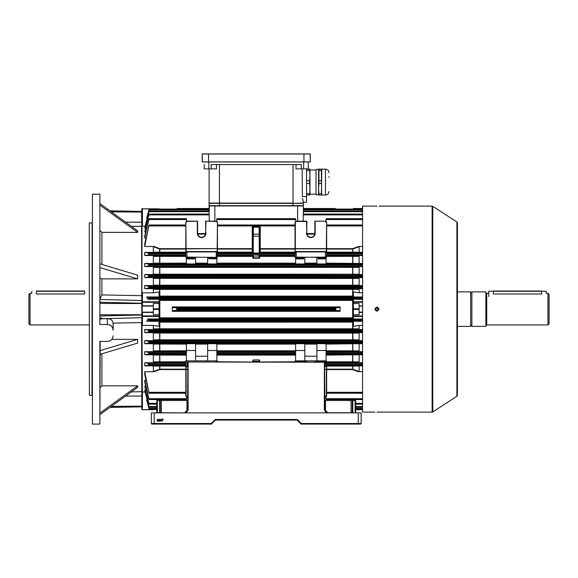 <?xml version="1.0" encoding="UTF-8"?>
<svg xmlns="http://www.w3.org/2000/svg" width="578" height="578" viewBox="0 0 578 578"><rect width="100%" height="100%" fill="white"/><g stroke="black" fill="none" stroke-linecap="round" stroke-linejoin="round"><path stroke-width="0.87" d="M30.049 324.923L28.9 323.774L28.9 294.462L30.049 293.313L30.049 324.923L89.258 324.923M36.371 293.992C30.439 293.248 30.439 293.248 36.371 293.992L84.655 293.992C90.587 293.248 90.587 293.248 84.655 293.992L84.655 291.24L36.371 291.24L36.371 293.992M141.848 406.305L141.559 322.603L113.071 323.109L113.107 330.204C112.775 326.765 110.86 324.865 107.364 324.518L107.364 318.709C110.506 318.623 112.414 320.089 113.071 323.109M141.848 391.667L131.372 391.92M100.175 319.359L101.873 317.958L101.873 318.724L141.848 317.698L141.848 322.56L141.559 226.287L131.372 226.316M89.395 395.338L89.258 223.043L89.395 395.338L91.981 395.338L92.126 222.754M99.886 194.157L99.886 324.518L99.886 194.157L92.415 194.157L92.415 424.079L99.886 424.079L99.886 341.388L107.364 341.388C110.853 341.071 112.768 339.214 113.107 335.825M100.175 341.388L99.886 424.079M92.415 424.079L92.415 194.157M101.901 353.765L101.901 385.858L137.636 385.858L137.636 387.397L100.175 414.44M99.886 324.518L107.364 324.518M100.175 298.573L101.901 294.932L141.848 295.676M100.175 203.796L137.636 230.839L137.636 232.378L101.901 232.378L100.175 230.781M100.175 263.951L137.636 275.157L137.636 278.871L101.901 278.871L100.175 278.213M111.8 339.365L137.636 339.365L137.636 343.086L100.175 354.285M101.901 385.858L100.175 387.455M101.873 317.958L100.175 317.972M142.426 325.414L153.343 325.414L159.095 326.332L159.095 321.281L146.668 321.281L148.9 320.927L148.857 319.143L147.78 318.977L159.095 318.977L159.095 316.462L142.426 316.462L142.426 315.949L159.095 315.949L159.095 303.515L153.343 303.515L153.343 312.423L142.426 312.423L142.426 315.949L141.848 315.949A0.578 0.513 0 0 0 142.426 316.462L142.426 325.414L141.848 324.778L141.993 226.157L142.426 226.208L141.848 226.229L141.848 209.099L141.848 211.844L141.567 211.396L109.936 210.847M125.599 222.154L141.848 222.176L141.848 226.569L141.567 211.555L110.167 211.013M141.993 325.168L142.426 409.397L141.848 409.137L141.848 406.551L110.167 407.223M100.225 319.359L101.482 318.774L107.364 318.709M100.175 267.672L137.636 278.871M100.175 350.564L137.636 339.365M100.175 412.902L137.636 385.858M100.175 205.334L137.636 232.378M141.848 300.538L100.175 299.476M141.848 396.06L125.599 396.089M376.943 310.494L378.323 309.122L376.943 307.742L375.563 309.122L376.675 310.473M377.896 310.119L377.224 310.473M376.943 307.742L377.709 307.973M377.34 412.107L432.142 412.121L432.142 206.115L432.763 206.295L432.763 411.941L456.895 396.255L456.895 221.981L457.415 222.949L457.415 309.122L457.415 226.46M376.553 206.129L362.572 206.115L362.572 412.121L374.934 412.121M376.943 206.129C374.349 206.108 374.349 206.108 376.943 206.129C379.544 206.108 379.544 206.108 376.943 206.129C379.544 206.108 379.544 206.108 376.943 206.129M376.943 412.107C374.349 412.128 374.349 412.128 376.943 412.107C374.349 412.128 374.349 412.128 376.943 412.107C379.544 412.128 379.544 412.128 376.943 412.107M374.97 309.512L374.934 309.122C376.278 311.715 377.615 311.715 378.958 309.122L375.859 310.812M378.958 309.122C377.615 306.521 376.278 306.521 374.934 309.122C376.271 306.521 377.615 306.521 378.958 309.122M457.415 309.122L457.415 395.287L456.895 396.255M36.371 291.009L84.655 291.009M160.46 421.037L160.272 420.228L160.908 419.216L161.544 420.228L160.908 421.232L160.46 421.037M157.483 420.95L158.459 421.203L157.158 421.203L158.177 419.765L157.187 419.78L157.823 419.216L158.437 419.765L157.483 420.95M358.266 412.873L361.142 412.873L361.142 423.508A0.578 0.578 0 0 1 360.564 424.079L301.311 424.079A0.578 0.578 0 0 1 300.9 423.912L301.311 423.508L358.266 423.508L358.266 412.873L154.21 412.873L154.21 423.508L211.165 423.508L211.57 423.912A0.578 0.578 0 0 1 211.165 424.079L151.906 424.079A0.578 0.578 0 0 1 151.335 423.508L151.335 412.873L154.21 412.873M158.936 421.037L158.74 420.228L159.376 419.216L160.012 420.228L159.376 421.232L158.936 421.037M162.664 421.203L162.389 419.447L161.746 419.216L163.307 419.216L162.664 419.447L162.664 421.203M171.536 424.079L160.157 424.079M174.881 424.079L162.274 424.079L174.881 424.079M184.649 424.079L182.951 424.079M180.611 424.079L178.905 424.079M329.525 424.079L340.442 424.079M333.571 424.079L340.933 424.079M156.992 400.511L157.368 400.648L157.368 412.735L156.797 412.295L156.797 400.511L160.243 400.511L160.243 412.295L161.392 412.735L184.671 412.873C186.405 412.685 187.366 411.731 187.547 409.997L187.908 362.001L324.894 362.225M324.569 362.001L324.923 409.997L324.923 400.511L325.501 400.511L325.501 410.431L327.798 412.735L351.077 412.735L352.226 412.295L352.226 400.511L355.68 400.511L355.68 412.295L355.68 400.511M324.923 396.775L325.501 397.064L324.923 397.064L324.923 397.635M358.266 424.079L358.266 423.508L361.142 423.508A0.578 0.578 -90 0 1 360.564 424.079A0.578 0.578 0 0 0 361.142 423.508L361.142 412.873M327.798 412.735L327.798 412.873C326.064 412.685 325.111 411.731 324.923 409.997L324.352 409.773L324.352 362.131L188.125 362.001M351.077 412.873L351.077 400.511L325.501 400.511M351.077 400.511L352.226 400.511M157.368 412.873L160.243 412.295L160.243 400.511L187.547 400.511M184.671 412.735L186.969 410.431A0.578 0.433 180 0 0 187.547 409.997L188.125 409.773L186.181 412.873M284.687 420.054L286.413 420.054M300.9 423.912L297.215 420.228A0.578 0.578 0 0 0 296.81 420.054A0.578 0.578 90 0 1 297.215 420.228L300.9 423.912A0.578 0.578 0 0 0 301.311 424.079A0.578 0.578 90 0 1 300.9 423.912A0.578 0.578 0 0 0 301.311 424.079A0.578 0.578 0 0 1 300.9 423.912L297.215 420.228A0.578 0.578 0 0 0 296.81 420.054L215.666 420.054A0.578 0.578 0 0 0 215.254 420.228L211.57 423.912A0.578 0.578 90 0 1 211.165 424.079A0.578 0.578 -90 0 0 211.57 423.912L215.254 420.228A0.578 0.578 90 0 1 215.666 420.054A0.578 0.578 0 0 0 215.254 420.228A0.578 0.578 90 0 1 215.666 420.054A0.578 0.578 0 0 0 215.254 420.228L211.57 423.912M281.818 420.054L280.092 420.054M151.335 423.508A0.578 0.578 90 0 0 151.906 424.079A0.578 0.578 0 0 1 151.335 423.508L151.335 412.873L151.335 423.508L154.21 423.508L154.21 424.079M297.215 420.228A0.578 0.578 0 0 0 296.81 420.054A0.578 0.578 0 0 1 297.215 420.228L297.619 419.816A1.149 1.149 0 0 0 296.81 419.484L215.666 419.484A1.149 1.149 -90 0 0 214.85 419.816A1.149 1.149 0 0 1 215.666 419.484L215.666 420.054A0.578 0.578 0 0 0 215.254 420.228L214.85 419.816L211.165 423.508L211.165 424.079M156.797 412.295L156.797 409.708L156.797 412.295A0.578 0.578 0 0 1 156.219 412.873M160.041 400.511L157.368 400.648M160.243 412.295A0.578 0.578 0 0 0 160.821 412.873M356.25 412.873A0.578 0.578 0 0 1 355.68 412.295L355.102 412.735L355.102 400.648L355.477 400.511M355.102 400.648L352.428 400.511M352.804 400.648L352.804 412.735L352.226 412.295A0.578 0.578 0 0 1 351.655 412.873M324.923 409.997A0.578 0.433 180 0 0 325.501 410.431M159.109 419.585L159.376 421.001L159.759 420.22L159.109 419.585M160.641 419.585L160.908 421.001L161.291 420.22L160.641 419.585M190.422 424.079L192.142 424.079M172.027 424.079L166.832 424.079M155.952 424.079L157.657 424.079M362.572 409.708L355.68 409.708L355.68 412.295L355.68 409.708L359.126 409.708M216.165 257.383L216.288 251.929L185.82 251.929L217.147 251.64L217.147 257.383L185.82 257.102L185.82 222.32L186.969 221.172L197.604 221.172L197.604 233.245A4.024 4.024 0 0 0 201.628 237.269A4.024 4.024 0 0 0 205.609 232.667L205.652 221.172L216.288 221.172L217.436 222.32L217.436 248.67L252.788 248.656L252.788 252.456L252.788 227.97M217.436 225.94L295.033 225.94L295.033 248.641L295.033 222.32L296.182 221.172L306.817 221.172L306.86 232.667A4.024 4.024 0 0 0 310.841 237.269A4.024 4.024 0 0 0 314.865 233.245L314.865 221.172L325.501 221.172L326.649 222.32L326.649 248.67L352.652 248.67L358.411 246.488L362.572 246.488M306.86 232.667L306.535 221.461L296.304 221.461L295.322 222.443L295.322 248.641L326.36 248.641L326.649 222.32L325.501 221.172L314.865 221.172M295.033 362.001L295.322 360.853L326.36 360.853L326.649 369.169L352.652 369.169L359.126 371.575L359.126 366.033L326.649 366.091M177.135 309.432L176.875 307.944L172.461 307.474L172.316 306.918L172.316 311.318L172.461 310.762L176.875 310.292L177.135 309.432L335.334 309.432L335.601 310.292L340.009 310.762L340.16 311.318L172.316 311.318M172.316 306.918L340.16 306.918L340.16 311.318M340.16 306.918L340.009 307.474L335.601 307.944L335.334 309.432M335.522 209.106A18.778 18.778 0 0 0 335.334 208.528L303.371 208.528L303.371 205.941L297.619 205.934L209.099 205.941L209.099 208.528L177.135 208.528L176.875 209.366L177.135 208.528A18.778 18.778 0 0 0 176.947 209.106M303.371 208.528L335.334 208.528L335.601 209.366L335.356 208.593M149.073 393.228L144.724 374.407L144.724 371.748L149.073 393.228L185.82 393.228M145.699 386.205L144.724 386.205L149.102 404.159L156.797 404.159M355.68 404.159L362.572 404.159M149.11 407.309L144.724 390.273L149.11 407.309L156.797 407.309M355.68 407.309L362.572 407.309M149.117 409.13L156.797 409.13L149.117 409.13L146.668 400.048L149.117 409.13M355.68 409.13L362.572 409.13L355.68 409.13M326.649 393.228L362.572 393.228M145.981 380.216L144.724 380.216L149.088 399.543L186.398 399.543L186.398 396.486M362.572 399.543L326.071 399.543L326.071 396.486M358.411 246.488L359.126 246.661L352.652 249.075L326.649 249.075L326.36 257.383L295.033 257.102L295.322 251.64L326.36 251.64L295.322 251.553L326.36 251.553L326.36 248.851L295.322 248.851L295.033 251.914M259.11 254.869L259.688 254.884L259.688 257.795L259.11 258.337L253.359 258.337L252.788 257.795L252.788 254.884L259.11 255.23L253.359 254.869M253.2 226.345L253.359 226.345A0.578 0.578 0 0 0 252.788 226.923L252.21 226.901L253.359 226.345L253.2 253.048L259.276 253.048L259.11 226.345L260.259 226.901L259.688 226.923L259.688 251.755A0.578 0.397 180 0 0 260.259 252.145L295.033 252.145M253.2 253.048L252.21 253.034L253.359 252.456M259.11 252.456L260.259 253.034L259.276 253.048M217.436 251.914L217.436 248.67M217.436 255.519L252.788 255.519L252.788 256.459L217.436 256.459M217.436 361.777L252.788 362.001L252.788 360.441L253.359 359.899L259.11 359.899L259.688 360.441L259.688 362.001L295.033 361.777M216.288 362.001L215.883 360.853L217.147 360.853L217.436 362.001M362.572 214.12L303.334 214.12L303.147 221.172M297.619 221.172L297.619 205.652L303.371 205.941L303.371 214.077L303.371 211.685L362.572 211.685M362.572 218.759L326.071 218.694L326.071 221.75M216.858 221.75L216.858 218.759L295.611 218.694L295.611 221.75M295.611 354.285L295.611 360.853L304.808 360.853L304.808 350.506L295.611 350.506L295.611 354.285M186.398 221.75L186.398 218.694L149.117 218.759L144.724 236.127L144.724 238.02L148.784 219.351M144.724 238.02L145.981 238.02M207.668 257.383L207.668 263.951L216.858 263.951L216.858 258.698L208.817 258.698L216.858 258.879M186.398 258.879L194.446 258.879L194.446 257.383L186.398 257.383L186.398 263.951L195.595 263.951L195.595 257.383M186.398 263.395L154.326 263.46L153.343 263.192L153.343 256.365L156.804 255.483L144.724 255.483L148.698 254.847L148.698 253.027L149.117 253.374L148.698 254.847M148.698 264.088L149.117 264.507L148.698 265.916L148.698 264.088L144.724 263.46L154.326 263.46M326.071 263.135L362.572 263.46M358.15 263.46L326.071 263.395M318.03 258.323L326.071 258.323L326.071 257.383L318.03 257.383L318.03 258.879L326.071 258.879L326.071 263.951L316.881 263.951L316.881 257.383M304.808 257.383L304.808 263.951L295.611 263.951L295.611 258.879L303.66 258.879L303.66 257.383L295.611 257.383L295.611 258.879M153.343 274.189L359.126 274.189L154.586 274.521L153.343 274.189L153.343 267.361L156.515 266.552L144.724 266.552L148.698 265.916M148.698 275.15L149.117 275.648L148.698 276.985L148.698 275.15L144.724 274.521L154.586 274.521M357.883 274.521L362.572 274.521M156.515 266.552L355.954 266.552L359.126 267.361L153.343 267.361M362.572 266.552L355.954 266.552M209.323 221.172L209.142 214.12L149.117 214.12L144.724 232.031L148.806 214.741M144.724 232.031L145.699 232.031M148.929 211.685L144.724 227.963L148.929 211.685L209.099 211.685L209.099 214.077L209.388 205.652L214.85 205.652L214.85 221.172M326.071 258.323L326.071 258.879M216.858 258.698L216.858 257.383L208.817 257.383L208.817 258.698M295.033 255.519L259.688 255.519L259.688 256.459L295.033 256.459M156.804 255.483L185.82 255.519M185.82 252.326L153.343 252.203L153.343 246.661L154.059 246.488L159.824 248.67L185.82 248.67L185.82 225.008L149.117 225.124L144.724 243.829L144.724 246.488L148.756 225.673M148.698 253.027L144.724 252.398L154.059 252.398M144.724 246.488L154.059 246.488M185.82 251.914L185.82 248.67M295.611 350.506L295.611 343.686L304.808 343.686L304.808 350.506M316.881 350.506L316.881 343.686L326.071 343.686L326.071 360.853L316.881 360.853L316.881 350.506L326.071 350.506M326.071 343.78L362.572 343.715M148.698 343.086L149.117 342.588L148.806 341.273L144.724 340.623L144.724 343.715L148.698 343.086L148.698 341.251M144.724 343.715L186.398 343.78M195.595 350.506L195.595 343.686L186.398 343.686L186.398 360.853L195.595 360.853L195.595 350.506L186.398 350.506M216.858 350.506L216.858 343.686L207.668 343.686L207.668 360.853L216.858 360.853L216.858 350.506L207.668 350.506M306.86 362.001L306.86 360.853L304.808 360.853M316.881 356.221L304.808 356.221M187.547 397.064L185.82 395.916L185.82 361.142L187.38 360.853L186.969 361.142L187.091 366.596L186.109 366.596L187.091 366.596M215.883 360.853L187.38 360.853M326.071 354.849L362.572 354.776M362.572 351.684L326.071 351.648M207.668 356.221L195.595 356.221M148.698 354.148L149.117 353.729L148.784 352.334L144.724 351.684L144.724 354.776L148.698 354.148L148.698 352.32M144.724 354.776L186.398 354.849M186.398 351.648L144.724 351.684M149.088 399.543L144.724 382.109L144.724 380.216M362.572 211.035L303.371 211.035L303.371 209.807L362.572 209.807M303.371 209.106L362.572 209.106L303.371 209.106M186.969 397.064L187.547 396.775M306.817 360.853L306.817 362.001M306.817 361.142L296.182 361.142L296.182 362.001M197.604 360.853L197.604 362.001M205.652 360.853L205.652 362.001M325.378 396.775L326.36 395.793L326.36 369.595L352.652 369.566L352.652 365.91L362.572 365.838M359.126 371.575L362.572 371.748M358.411 371.748L352.652 369.566M362.572 362.753L326.649 362.724M141.848 209.099A0.578 0.578 0 0 1 142.426 208.528A0.578 0.578 0 0 0 141.848 209.099L142.426 208.839L142.426 226.208L144.962 226.208M141.993 293.068L142.426 292.822L142.426 301.774A0.578 0.513 180 0 0 141.848 302.287L142.426 302.287L142.426 305.813L153.343 305.813M362.572 296.955L353.375 296.955L353.375 291.904L359.126 292.822L359.126 289.361L153.343 289.361L153.343 292.822L142.426 292.822M153.343 289.361L155.944 288.682L144.724 288.682L144.724 285.583L154.853 285.583L153.343 285.178L153.343 278.358L156.226 277.613L144.724 277.613L144.724 274.521M144.724 263.46L144.724 266.552M144.724 252.398L144.724 255.483M144.724 227.963L145.418 227.963M141.848 293.458L141.848 226.229M147.079 218.188L146.668 218.188L149.117 209.106L146.668 218.188M148.828 211.591L149.117 210.948L209.099 210.948L209.099 209.149L149.117 209.149M144.962 392.029L142.426 392.029M144.724 390.273L145.418 390.273M144.724 386.205L148.698 402.454M144.724 371.748L154.059 371.748L153.343 371.575L153.343 366.033L154.059 365.838L185.82 365.91M185.82 362.724L144.724 362.753L144.724 365.838L154.059 365.838M156.804 362.753L153.343 361.871L153.343 355.044L154.326 354.776M156.515 351.684L153.343 350.875L153.343 344.047L154.586 343.715M156.226 340.623L153.343 339.878L159.824 339.792L352.652 339.792L352.804 340.579L144.724 340.623M153.343 339.878L153.343 333.058L154.853 332.653L362.572 332.653M155.944 329.554L153.343 328.875L159.824 328.795L352.652 328.795L352.804 329.511L144.724 329.554L144.724 332.653L154.853 332.653M153.343 328.875L153.343 325.414M153.343 409.708L142.426 409.708A0.578 0.578 0 0 1 141.848 409.137L141.848 324.778M153.343 292.822L159.095 291.904L159.095 296.955L146.668 296.955L148.9 297.309L148.857 299.093L147.78 299.26L159.095 299.26L159.095 302.287L142.426 302.287L142.426 301.774L159.095 301.774M159.095 299.787L353.375 299.787M362.572 299.26L353.375 299.26L353.375 301.774L362.572 301.774M353.375 296.601L159.673 296.593L159.521 296.102L353.375 296.109M353.375 322.127L159.521 322.134L159.673 321.643L353.375 321.635M352.804 321.643L352.948 328.803L359.126 328.875L359.126 325.414L353.375 326.332L353.375 321.281L362.572 321.281M362.572 318.977L353.375 318.977L353.375 314.721L359.126 314.721L359.126 312.134L362.572 312.134M353.375 318.449L159.095 318.449M147.78 318.977L146.668 321.281M146.668 296.955L147.78 299.26M147.079 400.048L146.668 400.048M362.572 306.102L359.126 306.102L362.572 305.813M353.375 314.721L353.375 303.515L359.126 303.515L359.126 305.813M359.126 306.102L359.126 312.134M326.649 252.145L359.126 252.203L359.126 246.661M359.126 252.203L362.572 252.398M362.572 255.483L355.665 255.483L359.126 256.365L326.649 256.459M359.126 263.192L359.126 256.365M359.126 274.189L359.126 267.361M362.572 277.613L356.243 277.613L359.126 278.358L352.652 278.444L153.343 278.358M153.343 285.178L359.126 285.178L359.126 278.358M359.126 285.178L357.616 285.583L362.572 285.583M362.572 288.682L356.525 288.682L359.126 289.361M359.126 292.822L362.572 292.822M362.572 325.414L359.126 325.414M359.126 328.875L356.525 329.554L352.804 329.511M362.572 329.554L356.525 329.554M357.616 332.653L359.126 333.058L352.948 333.123L153.343 333.058M352.804 332.711L352.948 339.799L359.126 339.878L359.126 333.058M359.126 339.878L356.243 340.623L352.804 340.579M362.572 340.623L356.243 340.623M357.883 343.715L326.071 344.112M326.071 350.788L359.126 350.875L359.126 344.047M359.126 350.875L355.954 351.684M358.15 354.776L326.071 355.102M326.649 361.777L359.126 361.871L359.126 355.044M359.126 361.871L355.665 362.753M358.411 365.838L359.126 366.033M144.724 285.583L148.929 286.247L149.117 286.782L148.828 288.032L144.724 288.682M155.944 288.682L352.804 288.725L352.804 296.593M352.804 285.525L159.673 285.525L159.521 285.113L159.673 277.657L352.804 277.657L352.804 285.525L357.616 285.583M148.698 276.985L144.724 277.613M326.649 255.519L355.665 255.483M358.411 252.398L326.649 252.326M149.102 404.159L148.698 403.104M185.82 369.566L159.824 369.566L154.059 371.748M149.117 209.106L209.099 209.106L149.117 209.106L148.857 209.763M144.724 332.653L148.929 331.989L149.117 331.454L148.828 330.211L144.724 329.554M144.724 365.838L149.117 364.87L148.756 363.396L144.724 362.753M185.82 366.091L153.343 366.033M153.343 371.575L159.824 369.169L185.82 369.169M186.398 355.102L153.343 355.044M153.343 361.871L185.82 361.777M186.398 344.112L153.343 344.047M153.343 350.875L186.398 350.788M159.673 329.511L159.521 322.134L159.095 322.127M159.095 317.813L353.375 317.813M353.375 300.423L159.095 300.423M185.82 249.075L159.824 249.075L153.343 246.661M153.343 252.203L185.82 252.145M153.343 263.192L186.398 263.135M185.82 256.459L153.343 256.365M159.095 296.109L159.521 296.102L159.673 288.725M159.673 255.512L159.673 263.395M352.804 255.512L352.804 263.395M159.673 266.588L159.673 274.456M352.804 266.588L352.804 274.456M352.804 252.326L352.804 248.641M159.673 252.326L159.673 248.641M352.804 369.595L352.804 365.91M159.673 369.595L159.673 365.91M159.673 354.841L159.673 362.724M352.804 354.841L352.804 362.724M159.673 343.78L159.673 351.648M352.804 343.78L352.804 351.648M159.673 332.711L159.673 340.579M362.572 312.423L359.126 312.423M353.375 303.515L353.375 301.774M353.375 209.106L353.375 208.528L362.572 208.528M153.343 312.423L153.343 314.721L159.095 314.721M159.095 303.515L159.095 302.287M153.343 306.102L142.137 306.102L142.137 312.134L153.343 312.134M159.095 209.106L142.426 208.839L159.095 208.839M159.095 315.949L159.095 316.462M205.609 360.853L205.609 362.001M185.82 395.916L187.091 396.775M186.094 366.596L187.547 366.315M217.147 360.853L217.436 361.142L216.288 361.142M186.969 361.142L185.82 361.142L186.109 360.853M324.923 369.385L326.36 369.385L326.649 366.481L324.923 366.596L326.375 366.596M326.649 366.481L326.649 395.916L325.501 397.064M325.378 366.596L325.501 361.142L314.865 361.142L314.865 362.001M295.322 360.853L296.304 360.853M325.378 360.853L326.36 360.853M295.033 251.755L295.033 249.053M326.649 249.053L326.649 251.929L296.182 251.929L296.304 257.383M295.322 257.383L325.501 257.102L325.378 251.64M296.304 221.461L295.322 222.443M295.033 251.929L296.304 251.64M326.36 257.383L325.378 257.383M149.073 225.008L185.82 225.008L185.82 222.32L186.109 248.641L217.147 248.641L186.109 248.851L186.109 251.553L217.147 251.553L217.436 222.32M217.436 249.053L217.436 251.929L216.165 251.64M217.436 251.755L186.969 251.929L186.969 257.102L217.147 257.383M217.147 222.443L216.288 221.172M186.969 221.172L186.109 222.443M216.165 221.461L205.652 221.172M197.604 221.172L187.091 221.461M205.941 221.461L205.609 232.667M187.091 257.383L186.109 257.383M252.788 226.923A0.578 0.578 0 0 1 253.359 226.345L259.276 226.345M259.688 227.97L259.688 226.923A0.578 0.578 0 0 0 259.11 226.345M260.259 226.901L260.259 248.67L259.688 248.656A0.578 0.419 180 0 0 260.259 249.075L260.259 253.034M217.436 252.145L252.21 252.145A0.578 0.397 180 0 0 252.788 251.755A0.578 0.578 180 0 1 252.21 252.326L217.436 252.326M252.21 253.034L252.21 249.075A0.578 0.419 180 0 0 252.788 248.656M293.024 205.652L293.024 203.355L303.371 203.355L303.371 205.652L209.099 205.652L209.099 203.355L293.024 203.355L303.371 203.066L303.371 202.206L306.535 202.206L306.535 168.863M209.099 205.652L209.099 203.355M302.54 198.406L303.327 201.744M303.219 201.296L302.879 200.046M216.454 164.557L216.454 168.863L211.129 168.863L211.129 164.557L301.348 164.557L301.348 168.863L296.015 168.863L296.015 164.557M303.371 202.206L303.371 203.066M302.178 168.863L302.388 196.542L306.535 196.542M209.099 203.066L209.099 168.863L209.099 203.066L293.024 203.066L293.024 164.557M308.255 168.863L308.255 161.97L308.255 168.863L301.348 168.863M211.129 168.863L204.215 168.863L204.215 164.557M328.94 177.345L328.94 176.622M321.411 170.488L321.411 180.755L318.94 180.755L318.94 170.488L321.411 170.488L321.411 169.152L318.594 169.152L318.594 188.551L318.94 183.421L321.411 183.421L321.758 195.01L325.493 195.01C327.589 194.808 328.738 193.659 328.94 191.564M321.758 169.152L321.411 195.017L318.594 195.017L318.594 188.551L318.94 195.017M316.022 194.757L316.022 169.412L316.022 194.757L318.594 194.757M306.535 195.017L309.974 195.017L309.974 169.152L306.535 169.152M306.535 183.421L309.627 183.421L309.974 188.551L309.627 193.688L306.535 193.688M309.627 195.017L309.627 193.688M306.535 170.488L309.627 170.488L309.974 175.618L309.627 180.755L306.535 180.755M309.627 183.421L309.627 180.755M309.627 170.488L309.627 169.152M318.94 169.152L318.94 170.488M318.94 180.755L318.94 183.421M321.411 180.755L321.411 183.421M321.411 193.688L318.94 193.688M202.206 154.008L202.206 161.883L310.27 161.883L310.27 154.008L202.206 154.008L202.293 161.97L303.949 161.97L303.949 153.921L310.184 153.921L310.27 161.883L303.949 161.97M202.293 153.921L303.949 153.921M549.1 294.462L549.1 323.774L547.951 324.923L547.951 293.313L549.1 294.462M457.415 291.876L470.637 291.876L470.637 326.36L457.415 326.36M471.872 291.876L471.872 326.36L485.874 326.36L485.874 291.876L471.872 291.876M547.951 293.313L546.224 293.313L546.224 291.24L541.629 291.24L541.629 293.992C547.561 293.248 547.561 293.248 541.629 293.992L493.345 293.992C487.413 293.248 487.413 293.248 493.345 293.992L493.345 291.24L488.742 291.24L488.742 296.528M488.742 291.24L546.224 291.24M141.848 314.988L100.175 315.964M101.901 232.378L101.901 264.471M101.901 278.871L101.901 294.932M111.33 211.851L141.848 212.061M100.175 314.779L141.848 314.721M100.175 303.457L141.848 303.515M100.175 302.272L141.848 303.248M111.33 406.385L141.848 406.175M101.482 318.774A1.727 1.669 180 0 1 101.873 318.724L101.873 318.753M297.619 419.816L301.311 423.508L301.311 424.079M188.125 362.131L188.125 409.773M326.288 412.873L324.352 409.773M352.804 412.873L355.102 412.873M186.969 410.431L186.969 400.511M161.392 400.511L161.392 412.873M159.665 412.873L159.665 400.648M296.81 419.484L296.81 420.054M315.154 221.461L315.154 233.245A4.313 4.313 0 0 1 310.841 237.558A4.313 4.313 0 0 1 306.571 232.652M176.752 310.307L176.752 307.93M335.724 310.307L335.724 307.93M149.117 393.112L185.82 393.112M149.117 404.116L156.797 404.116M355.68 404.116L362.572 404.116M149.117 407.288L156.797 407.288M355.68 407.288L362.572 407.288M326.649 393.112L362.572 393.112M149.117 399.477L186.398 399.477M326.071 399.477L362.572 399.477M216.858 263.135L295.611 263.135M217.436 254.84L295.033 254.84M217.436 253.063L295.033 253.063M295.033 252.326L260.259 252.326A0.578 0.578 180 0 1 259.688 251.755M217.436 249.075L252.21 249.075L252.21 226.901M295.033 249.075L260.259 249.075L260.259 248.67L295.033 248.67M295.611 355.102L216.858 355.102M303.168 214.886L362.572 214.886M306.839 233.606L314.851 233.606M326.071 219.553L362.572 219.553M326.071 218.961L362.572 218.961M216.858 219.553L295.611 219.553M216.858 218.961L295.611 218.961M148.98 219.553L186.398 219.553M149.117 218.961L186.398 218.961M207.668 263.395L195.595 263.395M148.98 264.124L362.572 264.124M316.881 263.395L304.808 263.395M295.611 263.395L216.858 263.395M148.958 275.186L362.572 275.186M148.784 265.902L362.572 265.902M195.595 263.135L207.668 263.135M197.625 233.606L205.638 233.606M148.958 214.886L209.301 214.886M205.558 234.104L197.698 234.104M295.611 258.698L303.66 258.698M304.808 263.135L316.881 263.135M318.03 258.698L326.071 258.698M314.772 234.104L306.911 234.104M159.824 255.519L159.824 263.395M205.898 232.652A4.313 4.313 0 0 1 201.924 237.544A4.313 4.313 0 0 1 197.315 233.245L197.315 221.461M217.436 253.771L295.033 253.771M217.436 253.374L295.033 253.374M217.436 225.391L295.033 225.391M217.436 225.124L295.033 225.124M352.652 263.395L352.652 255.519M148.756 254.84L185.82 254.84M149.008 253.063L185.82 253.063M149.117 253.771L185.82 253.771M149.117 253.374L185.82 253.374M149.008 225.94L185.82 225.94M149.117 225.391L185.82 225.391M159.824 248.67L159.824 252.326M304.808 343.78L316.881 343.78M148.958 343.05L362.572 343.05M195.595 343.78L207.668 343.78M216.858 343.78L295.611 343.78M295.611 344.112L216.858 344.112M216.858 350.788L295.611 350.788M216.858 354.112L295.611 354.112M216.858 354.849L295.611 354.849M295.611 351.648L216.858 351.648M216.858 352.334L295.611 352.334M316.881 344.112L304.808 344.112M352.652 362.724L352.652 354.849M352.652 351.648L352.652 343.78M326.071 354.112L362.572 354.112M326.071 352.334L362.572 352.334M207.668 344.112L195.595 344.112M159.824 354.849L159.824 362.724M326.071 353.729L362.572 353.729M326.071 353.324L362.572 353.324M148.98 354.112L186.398 354.112M148.784 352.334L186.398 352.334M149.117 353.729L186.398 353.729M149.117 353.324L186.398 353.324M216.858 353.729L295.611 353.729M216.858 353.324L295.611 353.324M326.071 398.683L362.572 398.683M326.071 399.275L362.572 399.275M148.98 398.683L186.398 398.683M149.117 399.275L186.398 399.275M326.649 369.183L324.923 369.595M148.958 403.35L156.797 403.35M355.68 403.35L362.572 403.35M326.649 392.296L362.572 392.296M326.649 392.845L362.572 392.845M326.649 365.173L362.572 365.173M326.649 365.91L352.652 365.91M326.649 363.396L362.572 363.396M326.649 364.87L362.572 364.87M326.649 364.465L362.572 364.465M148.9 209.807L209.099 209.807M148.857 299.093L362.572 299.093M148.9 297.309L362.572 297.309M159.673 296.593L159.095 296.601M159.095 321.635L159.673 321.643M148.9 320.927L362.572 320.927M148.857 319.143L362.572 319.143M148.698 320.956L148.698 319.121M148.698 299.115L148.698 297.28M148.9 408.429L156.797 408.429M355.68 408.429L362.572 408.429M159.824 299.794L159.824 318.442M352.652 318.442L352.652 299.794M303.371 209.149L362.572 209.149M303.371 210.948L362.572 210.948L303.371 210.927M303.269 214.257L362.572 214.257M149.117 298.327L362.572 298.327M149.117 297.923L362.572 297.923M148.828 288.032L362.572 288.032M352.804 288.725L356.525 288.682M148.929 286.247L362.572 286.247M159.673 285.525L154.853 285.583M149.117 287.187L362.572 287.187M149.117 286.782L362.572 286.782M148.806 276.963L362.572 276.963M156.226 277.613L159.673 277.657M352.804 277.657L356.243 277.613M149.117 276.053L362.572 276.053M149.117 275.648L362.572 275.648M149.117 264.912L362.572 264.912M149.117 264.507L362.572 264.507M326.649 254.84L362.572 254.84M326.649 253.063L362.572 253.063M326.649 253.771L362.572 253.771M326.649 253.374L362.572 253.374M149.117 409.087L156.797 409.087M355.68 409.087L362.572 409.087M148.929 406.551L156.797 406.551M355.68 406.551L362.572 406.551M149.117 407.201L156.797 407.201M355.68 407.201L362.572 407.201M149.117 403.979L156.797 403.979M355.68 403.979L362.572 403.979M149.008 392.296L185.82 392.296M149.117 392.845L185.82 392.845M149.117 211.035L209.099 211.035M149.117 214.257L209.2 214.257M326.649 225.94L362.572 225.94M326.649 225.391L362.572 225.391M326.649 225.124L362.572 225.124M149.117 320.313L362.572 320.313M149.117 319.909L362.572 319.909M148.929 331.989L362.572 331.989M148.828 330.211L362.572 330.211M149.117 331.454L362.572 331.454M149.117 331.05L362.572 331.05M148.806 341.273L362.572 341.273M149.117 342.588L362.572 342.588M149.117 342.183L362.572 342.183M149.008 365.173L185.82 365.173M148.756 363.396L185.82 363.396M149.117 364.87L185.82 364.87M149.117 364.465L185.82 364.465M159.824 365.91L159.824 369.566M159.824 343.78L159.824 351.648M159.824 332.711L159.824 340.579M352.652 340.579L352.652 332.711M159.824 321.643L159.824 329.511M352.652 329.511L352.652 321.643M352.804 299.794L352.804 318.442M159.673 318.442L159.673 299.794M352.652 252.326L352.652 248.67M159.824 266.588L159.824 274.456M352.652 274.456L352.652 266.588M352.652 285.525L352.652 277.657M159.824 277.657L159.824 285.525M352.652 296.593L352.652 288.725M159.824 288.725L159.824 296.593M148.698 365.209L148.698 363.389M148.698 332.018L148.698 330.19M148.698 227.147L148.698 225.926M148.698 220.586L148.698 219.683M148.698 215.782L148.698 215.139M148.698 212.473L148.698 212.054M148.698 392.31L148.698 391.089M148.698 398.553L148.698 397.65M148.698 406.182L148.698 405.763M148.698 288.046L148.698 286.218M172.461 310.762L340.009 310.762M176.875 310.292L335.601 310.292M340.009 307.474L172.461 307.474M176.875 307.944L335.601 307.944M177.135 308.804L335.334 308.804M355.68 409.397L362.572 409.397M362.572 316.462L353.375 316.462M353.375 315.949L362.572 315.949M362.572 302.287L353.375 302.287M362.572 208.839L353.375 208.839M353.375 308.789L359.126 308.789M353.375 309.447L359.126 309.447M142.426 409.708L156.797 409.397M159.095 309.447L153.343 309.447M159.095 308.789L153.343 308.789M187.547 366.683L186.109 366.683L186.109 369.385L187.547 369.385M187.547 369.595L186.109 369.595L186.109 395.793M185.82 369.595L185.82 369.183M326.36 366.596L324.923 366.683M324.923 366.315L326.649 366.315M326.36 222.443L325.378 221.461M185.82 249.053L185.82 248.641M295.611 258.323L303.66 258.323M194.446 258.323L186.398 258.323M194.446 258.698L186.398 258.698M216.858 258.323L208.817 258.323M259.11 362.001L259.11 359.899M253.359 359.899L253.359 361.286L259.11 361.286A0.578 0.571 0 0 1 259.688 361.864M252.788 361.864A0.578 0.571 0 0 1 253.359 361.286L253.359 362.001M252.788 236.156L259.688 236.156M252.788 234.531A0.578 0.405 180 0 1 253.359 234.126L259.11 234.126A0.578 0.405 180 0 1 259.688 234.531M252.788 227.595A0.578 0.405 180 0 1 253.359 227.19L259.11 227.19A0.578 0.405 180 0 1 259.688 227.595M252.788 255.23L253.359 255.23L253.359 256.95L259.11 256.95L259.11 255.23L259.688 255.23M252.788 256.379A0.578 0.571 -0 0 0 253.359 256.95L253.359 258.337M259.11 258.337L259.11 256.95A0.578 0.571 -0 0 0 259.688 256.379M219.445 205.652L219.445 164.557M208.817 161.97L208.817 168.863M303.66 161.97L303.66 168.863M321.758 169.159L325.493 169.159L325.493 195.01M208.528 153.921L208.528 161.97M488.742 293.313L486.734 293.313L486.734 324.923L485.874 325.79M541.629 291.009L493.345 291.009M31.776 291.24L31.776 293.313L30.049 293.313M91.981 222.898L89.395 222.898M141.567 406.84L109.936 407.389M456.895 221.981L432.763 206.295M432.142 206.115L378.958 206.115M432.142 412.121L432.763 411.941M327.798 412.873L326.722 412.663M326.071 218.694L362.572 218.694M216.858 218.694L295.611 218.694M149.088 218.694L186.398 218.694M217.436 225.008L295.033 225.008M303.356 214.077L362.572 214.077M149.11 210.927L209.099 210.927M149.102 214.077L209.12 214.077M326.649 225.008L362.572 225.008M177.135 208.528L209.099 208.528M325.493 169.159C327.589 169.361 328.738 170.51 328.94 172.605M309.974 194.157L315.725 194.157M309.974 170.011L315.725 170.011M316.022 169.412L318.594 169.412M470.637 292.735L471.872 292.735M486.734 324.923L547.951 324.923M470.637 325.501L471.872 325.501M486.734 293.313L485.874 292.446"/></g></svg>
